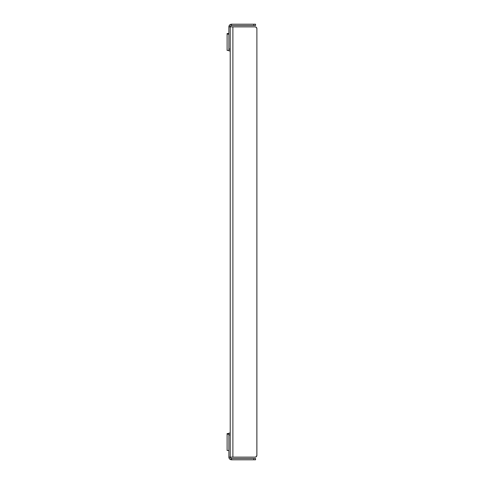 <?xml version="1.0" encoding="UTF-8"?>
<svg xmlns="http://www.w3.org/2000/svg" width="484" height="484" viewBox="0 0 484 484"><rect width="100%" height="100%" fill="white"/><g stroke="black" fill="none" stroke-linecap="round" stroke-linejoin="round"><path stroke-width="0.73" d="M232.889 26.868L228.89 26.868L229.67 24.98L231.552 24.2L231.552 25.531L230.614 25.924L230.221 26.868L228.89 26.868L228.89 49.09L230.221 49.09L230.221 26.868L230.221 457.132A1.331 1.331 0 0 0 231.552 458.469L253.779 458.469L253.779 459.8L231.552 459.8L231.552 458.469L253.779 458.469L253.779 459.8L231.552 459.8A2.668 2.668 0 0 1 228.89 457.132L228.89 434.91L230.221 434.91L228.89 434.91L228.89 433.132L230.221 433.132L228.89 433.132L228.89 457.132L230.221 457.132L230.221 434.91L230.221 457.132L228.89 457.132L228.938 457.652L229.67 459.02L231.552 459.8L231.552 458.469L230.614 458.076L230.221 457.132L232.889 457.132L232.889 26.868L230.221 26.868L230.221 457.132L255.11 457.132L232.889 457.132L232.889 26.868L255.11 26.868L232.889 26.868L255.11 26.868L256.369 27.388L256.889 28.647L256.889 455.353L256.593 456.345L255.461 457.102A1.779 1.779 0 0 0 255.467 457.096L255.11 457.132A1.779 1.779 0 0 0 256.889 455.353L256.103 456.836A1.779 1.779 0 0 0 256.109 456.829L256.369 456.612A1.779 1.779 0 0 0 256.375 456.606M229.67 459.02L231.031 459.752M253.779 459.8L255.558 459.8L255.558 458.469L253.779 458.469L255.558 458.469L255.558 459.8L253.779 459.8M256.859 28.302A1.779 1.779 0 0 0 256.859 28.296L256.889 28.647A1.779 1.779 0 0 0 255.11 26.868L255.461 26.898A1.779 1.779 0 0 0 255.455 26.898M256.103 27.164L256.593 27.655A1.779 1.779 0 0 0 256.587 27.655L256.103 27.164A1.779 1.779 0 0 0 256.096 27.164L256.369 27.388A1.779 1.779 0 0 1 256.375 27.394M256.859 455.698A1.779 1.779 0 0 1 256.859 455.704L256.889 28.647L256.369 27.388M228.89 26.868L228.89 50.868L230.221 50.868L228.89 50.868L228.89 49.09L230.221 49.09L230.221 26.868A1.331 1.331 0 0 1 231.552 25.531L231.552 24.2L253.779 24.2L253.779 25.531L231.552 25.531L255.558 25.531L253.779 25.531L253.779 24.2L231.552 24.2A2.668 2.668 0 0 0 228.89 26.868M229.67 24.98L231.031 24.248M255.558 24.2L253.779 24.2L255.558 24.2L255.558 25.531L255.558 24.2M256.889 28.647L256.859 28.296M256.756 27.963L256.593 27.655M256.859 455.704L256.889 455.353M227.111 50.427L227.111 33.535L227.111 34.146L228.89 34.146L227.111 34.146L227.111 50.427L228.89 50.427M227.111 50.275L227.111 49.816M227.111 450.465L227.111 433.573L227.111 434.184L228.89 434.184L227.111 434.184L227.111 450.465L228.89 450.465M227.111 450.32L227.111 449.854M227.111 33.535L228.89 33.535M227.111 433.573L228.89 433.573"/></g></svg>
